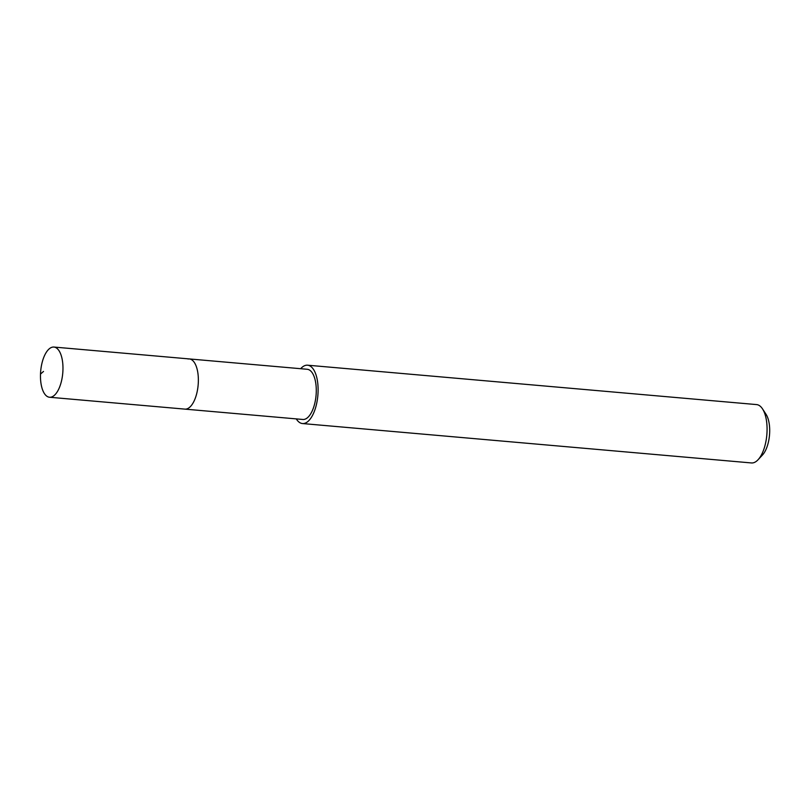 <?xml version="1.0" encoding="UTF-8"?>
<svg xmlns="http://www.w3.org/2000/svg" width="810" height="810" viewBox="0 0 810 810"><rect width="100%" height="100%" fill="white"/><g stroke="black" fill="none" stroke-linecap="round" stroke-linejoin="round"><path stroke-width="1.21" d="M52.64 347.115A25.191 11.087 95 0 1 53.926 347.055A25.191 11.087 95 0 1 62.866 371.668A25.191 11.087 95 0 1 50.797 397.194A25.191 11.087 95 0 1 49.521 397.244A25.191 11.087 95 0 1 40.571 372.63A25.191 11.087 95 0 1 52.64 347.115M186.189 409.07A25.191 11.087 -85 0 0 198.258 383.555A25.191 11.087 -85 0 0 189.307 358.931A25.191 11.087 95 0 1 198.258 383.555A25.191 11.087 95 0 1 186.189 409.07A25.191 11.087 95 0 1 184.903 409.121A25.191 11.087 -85 0 0 186.189 409.07M49.521 397.244L302.829 419.469A25.191 11.087 -85 0 0 304.104 419.418A25.191 11.087 -85 0 0 316.173 393.893A25.191 11.087 -85 0 0 307.223 369.279L53.926 347.055M188.021 358.992A25.191 11.087 95 0 1 189.307 358.931M300.672 368.702A29.292 12.889 95 0 1 306.089 365.259A29.292 12.889 95 0 1 307.587 365.199A29.292 12.889 95 0 1 317.986 393.822A29.292 12.889 95 0 1 303.963 423.488A29.292 12.889 95 0 1 302.464 423.549A29.292 12.889 95 0 1 296.278 418.892M302.464 423.549L751.427 462.945A29.292 12.889 -85 0 0 752.925 462.885A29.292 12.889 -85 0 0 758.049 459.756A29.292 12.889 -85 0 0 766.827 434.889A29.292 12.889 -85 0 0 762.514 408.878A29.292 12.889 -85 0 0 756.55 404.585L307.587 365.199M758.049 459.756L762.473 455.017A23.429 10.307 -85 0 0 769.5 435.122A23.429 10.307 -85 0 0 766.047 414.315L762.514 408.878M43.517 371.436L40.5 374.068"/></g></svg>

